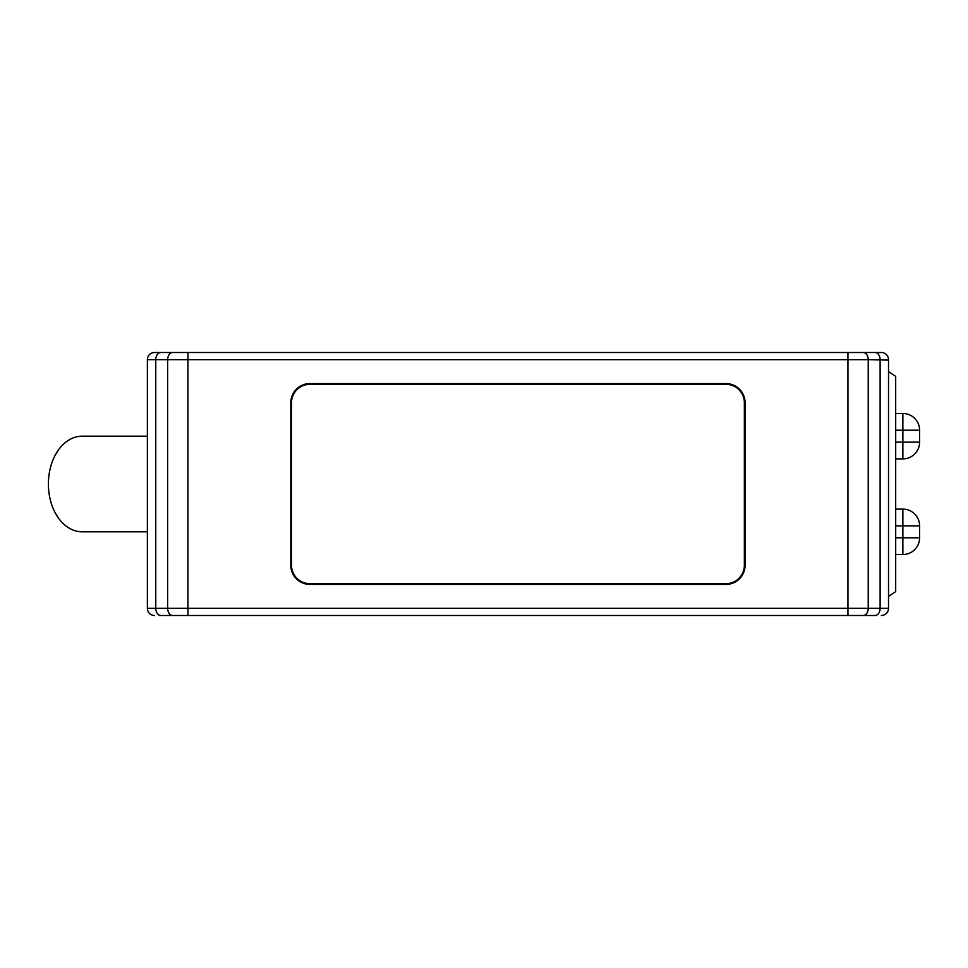 <?xml version="1.0" encoding="UTF-8"?>
<svg xmlns="http://www.w3.org/2000/svg" width="968" height="968" viewBox="0 0 968 968"><rect width="100%" height="100%" fill="white"/><g stroke="black" fill="none" stroke-linecap="round" stroke-linejoin="round"><path stroke-width="1.45" d="M164.221 615.491L871.66 615.491M159.321 615.491L164.729 615.491M871.152 615.491L876.56 615.491M154.541 615.491A7.175 7.175 0 0 1 147.366 608.327L147.366 359.673A7.175 7.175 0 0 1 154.541 352.509L869.397 352.509M875.048 615.491A7.175 5.07 -90 0 0 880.118 608.327L880.118 359.673A7.175 5.07 -90 0 0 875.048 352.509L881.352 352.509A7.175 7.175 0 0 1 888.515 359.673L888.515 608.327A7.175 7.175 0 0 1 881.352 615.491A7.175 7.175 0 0 0 888.515 608.327L888.515 608.194M745.07 402.712L745.07 565.288A19.13 19.13 0 0 1 725.94 584.418L309.941 584.418A19.13 19.13 0 0 1 290.811 565.288L290.811 402.712A19.13 19.13 0 0 1 309.941 383.582L725.94 383.582A19.13 19.13 0 0 1 745.07 402.712M881.352 352.509A7.175 7.175 0 0 1 888.515 359.673L888.515 608.327L868.235 608.327A7.175 5.07 90 0 1 863.166 615.491M888.515 594.304L888.515 585.337M888.515 575.887L888.515 371.627L895.69 376.407L895.69 591.593L888.515 596.373M847.944 615.491L847.944 359.673L187.937 359.673L187.937 352.509L160.833 352.509A7.175 5.07 90 0 0 155.763 359.673L155.763 608.327A7.175 5.07 90 0 0 160.833 615.491M875.048 352.509L847.944 352.509L847.944 359.673L868.235 359.673L868.235 608.327L187.937 608.327L187.937 615.491L176.612 615.491M147.366 436.181L82.207 436.181A47.819 33.807 90 0 0 48.4 484A47.819 33.807 90 0 0 82.207 531.819L147.366 531.819M744.356 402.712L744.356 565.288A18.404 18.404 0 0 1 725.94 583.692L309.941 583.692A18.404 18.404 0 0 1 291.525 565.288L291.525 402.712A18.404 18.404 0 0 1 309.941 384.308L725.94 384.308A18.404 18.404 0 0 1 744.356 402.712M147.366 608.327L187.937 608.327L187.937 359.673L147.366 359.673M172.715 615.491A7.175 5.07 -90 0 1 167.645 608.327L167.645 359.673A7.175 5.07 -90 0 1 172.715 352.509M888.515 360.108L868.235 359.673A7.175 5.07 90 0 0 863.166 352.509M888.515 359.673L888.515 604.758M895.69 554.531L902.866 554.531L902.866 537.797L919.6 537.797L919.6 525.842L895.69 525.842M895.69 537.797L902.866 537.797L902.866 509.107L895.69 509.107M895.69 458.892L902.866 458.892L902.866 442.158L919.6 442.158L919.6 430.203L895.69 430.203M895.69 442.158L902.866 442.158L902.866 413.469L895.69 413.469M902.866 554.531A16.734 16.734 0 0 0 919.6 537.797M919.6 525.842A16.734 16.734 0 0 0 902.866 509.107M919.6 430.203A16.734 16.734 0 0 0 902.866 413.469M902.866 458.892A16.734 16.734 0 0 0 919.6 442.158"/></g></svg>

